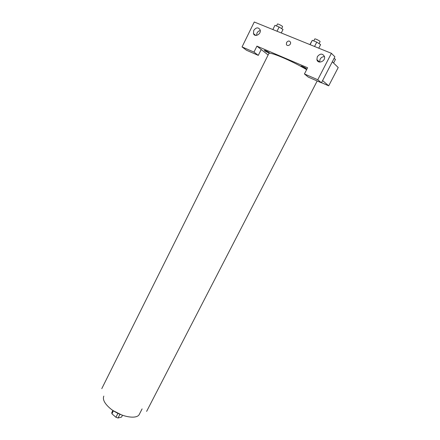 <?xml version="1.0" encoding="UTF-8"?>
<svg xmlns="http://www.w3.org/2000/svg" width="440" height="440" viewBox="0 0 440 440"><rect width="100%" height="100%" fill="white"/><g stroke="black" fill="none" stroke-linecap="round" stroke-linejoin="round"><path stroke-width="0.66" d="M122.491 415.289L121.583 417.065L118.052 418L115.929 417.28L111.914 413.776L111.804 412.555L112.882 410.416M113.432 410.779L111.914 413.776M117.799 413.589L115.929 417.28M119.856 414.452L118.052 418M121.858 415.058L113.449 410.79M142.104 408.909L139.414 414.139C137.071 420.206 119.141 416.581 109.434 407.77C104.363 403.156 102.493 399.256 103.824 396.083M101.783 388.641L268.774 53.663C268.895 51.139 291.379 60.528 306.631 69.647M256.927 46.134L307.593 67.76L304.43 73.953L317.768 79.734L331.402 53.317L254.265 22L242.049 46.926L253.979 52.096L256.927 46.134L268.131 54.962M321.492 82.687L328.702 85.817L322.581 80.581M301.18 66.325C299.777 65.159 304.711 67.265 306.042 68.404C307.401 69.553 302.517 67.458 301.18 66.325M264.66 50.694C263.12 49.489 267.746 51.464 269.214 52.646C270.71 53.834 266.129 51.871 264.66 50.694M286.583 42.504C288.118 40.607 289.432 40.535 290.527 42.29C291.352 44.875 287.018 46.937 286.38 44.275L286.583 42.504L286.38 44.275C287.018 46.937 291.357 44.875 290.527 42.29C289.432 40.535 288.118 40.607 286.589 42.504M317.317 56.7C320.216 53.3 322.614 53.279 324.511 56.634C325.71 61.358 317.79 64.41 316.899 59.609L317.317 56.7M253.754 30.399C256.146 27.28 258.264 27.076 260.101 29.788C261.657 33.941 254.738 37.829 253.468 33.545L253.754 30.399M324.522 56.7C322.625 56.579 321.134 57.431 320.062 59.257L319.638 62.084M317.147 60.319L317.24 59.917M260.26 30.586C258.846 30.822 257.757 31.658 256.993 33.083L256.537 35.415M254.265 34.766L254.337 34.26L254.144 34.65M261.206 49.511L258.297 55.38L246.477 50.242L242.049 46.926M258.297 55.38L253.979 52.096M304.43 73.953L308.231 77.083L321.425 82.814L334.889 56.799L331.402 53.317M321.425 82.814L317.768 79.734M328.702 85.817L338.217 67.529L332.299 61.809M305.399 67.947L305.916 68.706M333.57 63.036L335.484 59.334L334.054 58.421M333.333 55.242L334.84 56.749M281.287 32.973L282.997 29.475L279.131 27.016L274.945 25.339L272.855 29.546M282.997 29.475L281.259 32.962M279.131 27.016L277.024 31.24M276.49 25.96L277.437 24.057C277.579 23.447 282.986 26.241 282.59 26.714L281.644 28.617M318.764 48.186L320.601 44.605L316.767 42.13L312.296 40.337L309.898 44.589M316.767 42.13L314.545 46.475M312.296 40.337L310.09 44.666M313.748 40.915L314.732 38.984C314.892 38.34 320.502 41.167 320.073 41.679L319.077 43.621M317.185 80.971L146.625 411.389M316.899 59.609L319.594 62.079M253.468 33.545L255.761 35.425"/></g></svg>
